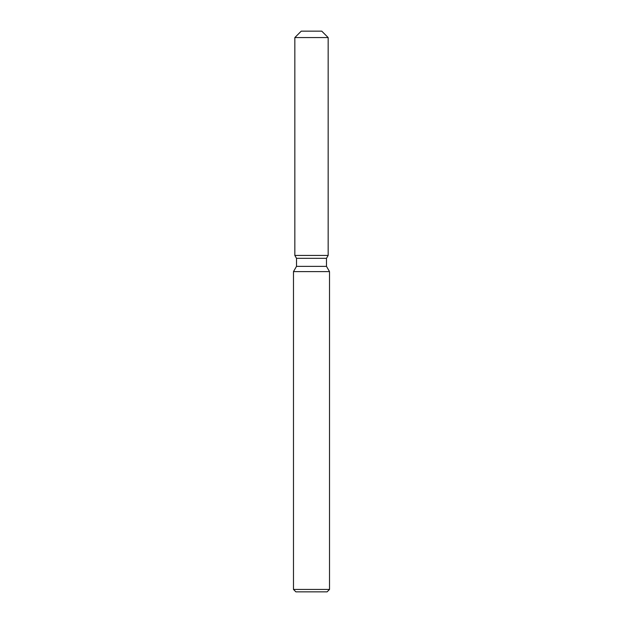 <?xml version="1.0" encoding="UTF-8"?>
<svg xmlns="http://www.w3.org/2000/svg" width="623" height="623" viewBox="0 0 623 623"><rect width="100%" height="100%" fill="white"/><g stroke="black" fill="none" stroke-linecap="round" stroke-linejoin="round"><path stroke-width="0.93" d="M321.756 31.15L301.244 31.15L321.756 31.15L328.157 37.559L328.157 255.43L311.5 255.43L328.157 255.43L326.491 258.319L326.491 266.364L329.52 271.612L329.52 589.444L293.48 589.444L295.878 591.85L327.122 591.85L329.52 589.444M326.491 266.364L296.509 266.364L296.509 258.319L326.491 258.319L328.157 255.43M296.509 266.364L293.48 271.612L329.52 271.612M301.244 31.15L294.843 37.559L294.843 255.43L311.5 255.43L294.843 255.43L296.509 258.319M294.843 37.559L328.157 37.559M293.48 271.612L293.48 589.444"/></g></svg>
